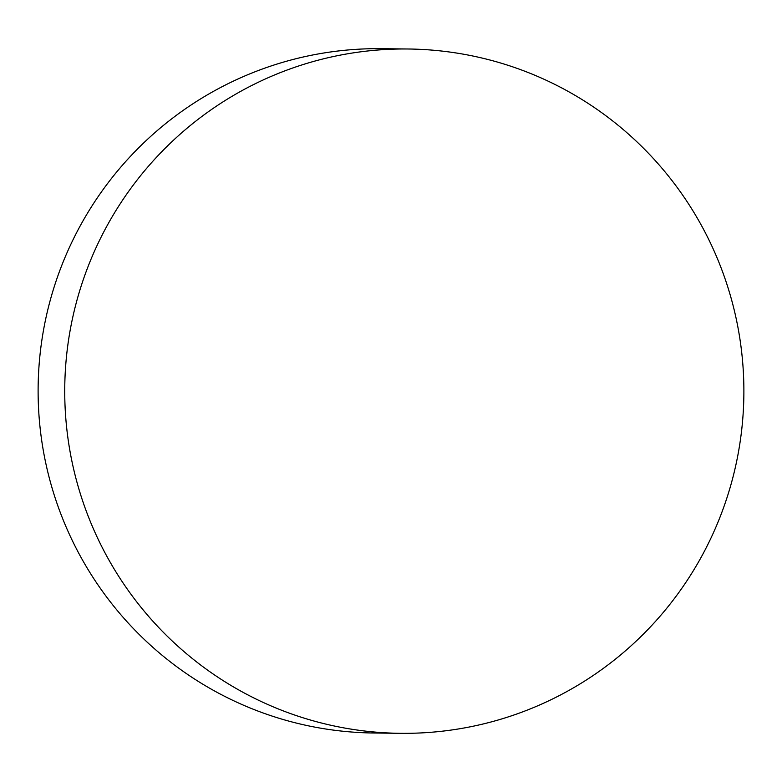 <?xml version="1.0" encoding="UTF-8"?>
<svg xmlns="http://www.w3.org/2000/svg" width="782" height="782" viewBox="0 0 782 782"><rect width="100%" height="100%" fill="white"/><g stroke="black" fill="none" stroke-linecap="round" stroke-linejoin="round"><path stroke-width="1.17" d="M400.159 733.321L373.532 732.998A342.184 339.574 -89.3 0 1 50.644 482.993A342.184 339.574 -89.3 0 1 286.3 61.299A342.184 339.574 -89.3 0 1 381.841 48.679L408.468 49.002A342.184 339.574 -89.3 0 1 731.356 299.007A342.184 339.574 -89.3 0 1 495.7 720.701A342.184 339.574 -89.3 0 1 400.159 733.321A342.184 339.574 -89.3 0 1 77.262 483.315A342.184 339.574 -89.3 0 1 312.917 61.622A342.184 339.574 -89.3 0 1 408.468 49.002"/></g></svg>
